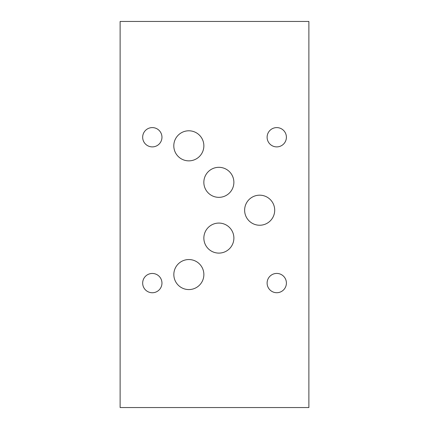 <?xml version="1.0" encoding="UTF-8"?>
<svg xmlns="http://www.w3.org/2000/svg" width="429" height="429" viewBox="0 0 429 429"><rect width="100%" height="100%" fill="white"/><g stroke="black" fill="none" stroke-linecap="round" stroke-linejoin="round"><path stroke-width="0.64" d="M308.88 407.55L308.88 21.45L120.12 21.45L120.12 407.55L308.88 407.55M203.855 238.09A15.015 15.015 0 0 1 218.87 223.075A15.015 15.015 0 0 1 233.885 238.09A15.015 15.015 0 0 1 218.87 253.105A15.015 15.015 0 0 1 203.855 238.09M203.845 182.33A15.015 15.015 0 0 1 218.86 167.315A15.015 15.015 0 0 1 233.875 182.33A15.015 15.015 0 0 1 218.86 197.345A15.015 15.015 0 0 1 203.845 182.33M173.836 274.56A15.015 15.015 0 0 1 188.851 259.545A15.015 15.015 0 0 1 203.866 274.56A15.015 15.015 0 0 1 188.851 289.575A15.015 15.015 0 0 1 173.836 274.56M244.632 210.21A15.031 15.031 0 0 1 259.663 195.179A15.031 15.031 0 0 1 274.699 210.21A15.031 15.031 0 0 1 259.663 225.241A15.031 15.031 0 0 1 244.632 210.21M173.799 145.828A15.031 15.031 0 0 1 188.83 130.791A15.031 15.031 0 0 1 203.861 145.828A15.031 15.031 0 0 1 188.83 160.859A15.031 15.031 0 0 1 173.799 145.828M267.111 283.07A9.642 9.642 0 0 1 276.759 273.429A9.642 9.642 0 0 1 286.4 283.07A9.642 9.642 0 0 1 276.759 292.717A9.642 9.642 0 0 1 267.111 283.07M142.669 137.248A9.642 9.642 0 0 1 152.311 127.601A9.642 9.642 0 0 1 161.958 137.248A9.642 9.642 0 0 1 152.311 146.89A9.642 9.642 0 0 1 142.669 137.248M267.111 137.248A9.642 9.642 0 0 1 276.759 127.601A9.642 9.642 0 0 1 286.4 137.248A9.642 9.642 0 0 1 276.759 146.89A9.642 9.642 0 0 1 267.111 137.248M142.669 283.108A9.642 9.642 0 0 1 152.311 273.461A9.642 9.642 0 0 1 161.958 283.108A9.642 9.642 0 0 1 152.311 292.75A9.642 9.642 0 0 1 142.669 283.108"/></g></svg>
